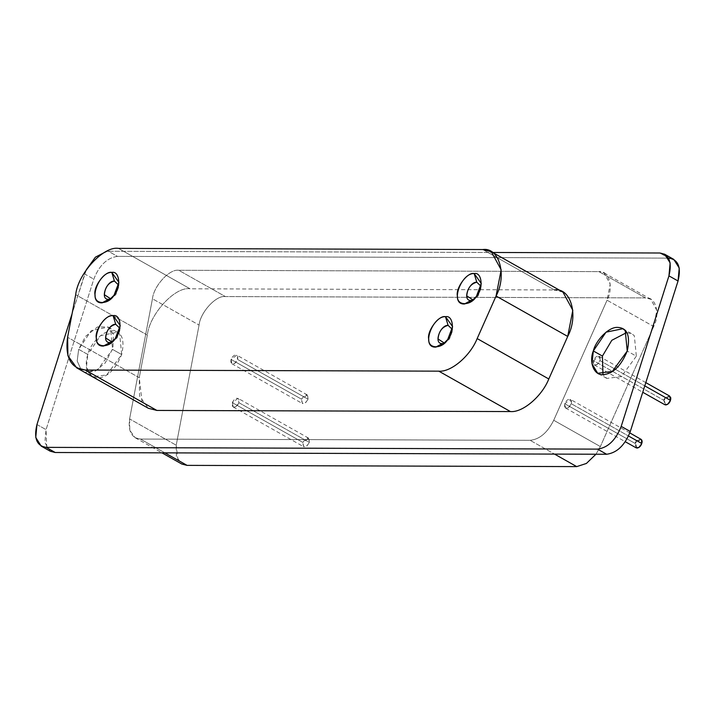 <?xml version="1.0" encoding="UTF-8"?>
<svg xmlns="http://www.w3.org/2000/svg" width="715" height="715" viewBox="0 0 715 715"><rect width="100%" height="100%" fill="white"/><g stroke="black" fill="none" stroke-linecap="round" stroke-linejoin="round"><path stroke-width="0.54" stroke-dasharray="3.58 2.68" d="M302.856 442.433C306.932 436.561 309.121 436.57 309.416 442.451C305.385 448.332 303.196 448.323 302.856 442.433L303.705 446.759L306.52 446.401L309.416 442.451L238.917 402.688L236.022 406.629L233.197 406.987L232.348 402.67C231.723 406.504 232.947 407.827 236.022 406.629C238.953 404.002 239.784 401.374 238.524 398.729C236.218 397.522 234.163 398.836 232.348 402.67L302.856 442.433L232.348 402.67L238.059 398.362L238.917 402.688L309.416 442.451L308.567 438.134L302.856 442.433M665.486 404.913L664.181 399.658M664.557 398.916L665.093 398.076M665.504 397.567L669.606 396.038M670.715 399.462L670.482 400.382M669.723 402.071L669.186 402.84M668.686 403.421L668.051 403.993M667.283 404.511L666.452 404.842M669.633 396.056L663.922 400.364L593.423 360.592L599.134 356.293L599.983 360.619L644.769 385.877L599.983 360.619L597.088 364.561L594.272 364.918L593.423 360.592L663.922 400.364L664.771 404.681M301.56 399.211C305.636 393.339 307.825 393.339 308.12 399.229C304.098 405.11 301.909 405.101 301.56 399.211L302.409 403.528L305.233 403.18L308.12 399.229L237.621 359.466L234.726 363.408L231.91 363.765L231.052 359.439L301.56 399.211L231.052 359.439L236.772 355.141L237.621 359.466L308.12 399.229L307.271 394.912L301.56 399.211M636.797 448.046L635.501 442.791M635.867 442.04L636.404 441.2M636.815 440.699L640.917 439.171M642.025 442.594L641.802 443.515M641.033 445.204L640.506 445.963M639.997 446.553L639.371 447.125M638.593 447.635L637.762 447.974M640.953 439.189L635.233 443.488L564.734 403.725L570.445 399.426L571.303 403.743L628.539 436.025L571.303 403.743L568.407 407.684L565.583 408.042L564.734 403.725L635.233 443.488L636.091 447.813M177.972 460.237L176.221 445.222L199.074 325.066C200.37 312.178 216.261 294.964 225.368 296.573C216.261 294.964 200.37 312.178 199.074 325.066L152.456 298.772L129.594 418.919L176.221 445.222L129.594 418.919C127.958 431.333 131.578 438.054 140.462 439.073L164.879 452.854L140.462 439.073L530.11 440.315L554.527 454.088L530.11 440.315C539.619 439.35 547.484 432.664 553.723 420.268C547.484 432.664 539.619 439.35 530.11 440.315L140.462 439.073L135.207 437.75L129.79 430.296L129.594 418.919L152.456 298.772C153.752 285.875 169.634 268.661 178.75 270.279L225.368 296.573L645.502 297.905C655.619 296.359 660.562 313.635 653.689 326.514L600.35 446.562L595.952 454.222L600.35 446.562L553.723 420.268L607.062 300.211L553.723 420.268L600.35 446.562L653.689 326.514L607.062 300.211C613.935 287.341 608.992 270.064 598.884 271.611L604.13 272.942L610.208 284.096L607.062 300.211L653.689 326.514L656.835 310.39L650.757 299.236L645.502 297.905L598.884 271.611L178.75 270.279L598.884 271.611L645.502 297.905L225.368 296.573L178.75 270.279C169.634 268.661 153.752 285.875 152.456 298.772L199.074 325.066L176.221 445.222L176.408 456.59L181.825 464.044M112.085 342.092L117.054 337.981L119.87 328.283L119.977 330.232L117.054 337.981L112.085 342.092M444.471 343.146L449.44 339.035L452.255 329.338L452.363 331.286L449.44 339.035L444.471 343.146M110.789 298.87L115.767 294.759L118.583 285.062L118.69 287.01L115.767 294.759L110.789 298.87M473.151 300.014L478.129 295.912L480.945 286.215L481.052 288.163L478.129 295.912L473.151 300.014M562.946 292.113L554.411 289.95L482.768 249.544L554.411 289.95L190.074 288.797L118.431 248.391L190.074 288.797C175.264 286.179 149.453 314.153 147.344 335.103L75.701 294.687L147.344 335.103L139.246 377.681L67.603 337.274L139.246 377.681L139.559 396.164L148.354 408.274M626.671 332.573L631.944 333.86L634.33 335.755L636.341 356.186L627.243 351.056L636.341 356.186L621.389 376.573L606.812 378.414L602.986 374.571L602.423 356.079M121.675 354.551L112.577 349.421L110.575 328.989L108.188 327.095L91.377 330.527L78.659 349.313L87.757 354.443L100.475 335.657L117.287 332.225L119.673 334.12L121.675 354.551L106.723 374.937L92.155 376.778L86.426 367.287L87.757 354.443L78.659 349.313L77.193 361.039L81.546 370.593L77.193 361.039L78.659 349.313L85.586 336.345L97.49 326.943L108.001 326.987L113.39 334.164L112.943 348.205L105.221 362.934L95.354 371.094L84.736 372.39L97.624 369.807L112.577 349.421L121.675 354.551M673.789 259.384L668.865 258.133L659.766 253.003L668.865 258.133L117.448 256.381L108.349 251.251L492.671 252.475L108.349 251.251L106.571 251.376L108.349 251.251L117.448 256.381C107.089 257.802 99.206 265.39 93.799 279.136L46.055 429.644L44.848 442.594L50.309 451.254M86.336 269.752L72.054 313.858L84.701 274.006L93.799 279.136L84.701 274.006L86.336 269.752M142.088 402.089L139.246 377.681L147.344 335.103C149.453 314.153 175.264 286.179 190.074 288.797L554.411 289.95M36.957 424.513L46.055 429.644L36.957 424.513M46.69 447.688L46.055 429.644L93.799 279.136C99.206 265.39 107.089 257.802 117.448 256.381L668.865 258.133M87.757 354.443C83.932 368.162 87.31 376.036 97.901 378.047C107.518 377.288 115.437 369.458 121.675 354.56C124.75 340.519 122.301 332.716 114.329 331.143C105.257 328.149 90.17 343.334 87.757 354.443M564.734 403.725C564.108 407.559 565.333 408.882 568.407 407.684C571.33 405.065 572.17 402.429 570.91 399.792C568.604 398.577 566.548 399.891 564.734 403.725M231.052 359.439C230.436 363.283 231.66 364.605 234.726 363.408C237.657 360.78 238.488 358.144 237.228 355.507C234.922 354.3 232.867 355.605 231.052 359.439M593.423 360.592C592.798 364.435 594.022 365.758 597.088 364.561C600.019 361.933 600.85 359.296 599.599 356.66C597.293 355.444 595.229 356.758 593.423 360.592M594.272 364.918L642.749 392.258M645.806 382.614L599.134 356.293M231.91 363.765L302.409 403.528M307.271 394.912L236.772 355.141M565.583 408.042L625.303 441.736M629.817 432.915L570.445 399.426M604.13 272.942L650.757 299.236M135.207 437.75L161.965 452.845M109.922 343.79L113.81 341.171M120.209 325.548L119.977 330.232M442.308 344.844L446.196 342.235M452.595 326.603L452.363 331.286M108.626 300.568L112.514 297.949M118.913 282.327L118.69 287.01M470.988 301.721L474.876 299.102M481.275 283.48L481.052 288.163M622.845 328.73L631.944 333.86M606.812 378.414L597.713 373.284M108.188 327.095L117.287 332.225M92.155 376.778L83.056 371.648M233.197 406.987L303.705 446.759M308.567 438.134L238.059 398.362"/><path stroke-width="1.07" d="M664.181 399.658L664.557 398.916M665.093 398.076L665.504 397.567M670.509 397.057L670.75 397.898M670.786 398.335L670.715 399.462M642.749 392.258L664.771 404.681L667.596 404.324L670.491 400.382L669.723 402.071M669.186 402.84L668.686 403.421M668.051 403.993L667.283 404.511M666.452 404.842L665.486 404.913M670.491 400.382L644.769 385.877L670.491 400.382L669.633 396.056L645.806 382.614M635.501 442.791L635.867 442.04M636.404 441.2L636.815 440.699M641.82 440.19L642.061 441.03M642.106 441.468L642.025 442.594M625.303 441.736L636.091 447.813L638.906 447.456L641.802 443.515L641.033 445.204M640.506 445.963L639.997 446.553M639.371 447.125L638.593 447.635M637.762 447.974L636.797 448.046M641.802 443.515L628.539 436.025L641.802 443.515L641.418 439.555L629.817 432.915M554.527 454.088L576.728 466.609L586.407 463.454L595.952 454.222L586.407 463.454L576.728 466.609L554.527 454.088M164.879 452.854L187.08 465.376L576.728 466.609L187.08 465.376L164.879 452.854M161.965 452.845L181.825 464.044L187.08 465.376L177.972 460.237M115.714 324.279C109.663 325.915 106.32 330.473 105.686 337.945L112.085 342.092L109.922 342.53C100.77 343.111 107.894 323.779 115.714 324.279L113.095 315.637C100.055 314.797 88.195 347.016 103.452 346.042L109.922 342.53L103.452 346.042L109.922 343.79L115.329 338.472L120.209 325.548L113.095 315.637L115.714 324.279L119.87 328.283L115.714 324.279M448.099 325.343C442.049 326.969 438.706 331.528 438.072 338.999L444.471 343.146L442.308 343.584C433.156 344.165 440.279 324.833 448.099 325.343L445.481 316.691C432.441 315.851 420.581 348.08 435.828 347.097L442.308 343.584L435.828 347.097L442.308 344.844L447.715 339.527L452.595 326.603L445.481 316.691L448.099 325.343L452.255 329.338L448.099 325.343M114.418 281.058C108.376 282.693 105.034 287.242 104.39 294.723L110.789 298.87L108.635 299.299C99.483 299.889 106.598 280.557 114.418 281.058L111.799 272.415C98.768 271.566 86.899 303.795 102.156 302.82L108.635 299.299L102.156 302.82L108.626 300.568L114.043 295.241L118.913 282.327L111.799 272.415L114.418 281.058L118.583 285.062L114.418 281.058M476.78 282.211C470.738 283.846 467.396 288.395 466.761 295.876L473.151 300.014L470.997 300.452C461.845 301.042 468.96 281.701 476.78 282.211L474.161 273.559C461.13 272.719 449.261 304.947 464.518 303.973L470.997 300.452L464.518 303.973L470.988 301.721L476.404 296.394L481.275 283.48L474.161 273.559L476.78 282.211L480.945 286.215L476.78 282.211M76.72 367.868L148.354 408.274L156.898 410.437L85.255 370.03L156.898 410.437L510.43 411.563L438.787 371.156L510.43 411.563C522.629 412.752 541.916 396.378 548.798 378.986L477.164 338.579L548.798 378.986L567.71 336.434L496.067 296.028L477.164 338.579C470.273 355.972 450.986 372.345 438.787 371.156L85.255 370.03L76.72 367.868L67.916 355.757L67.603 337.274C64.949 357.446 70.83 368.368 85.255 370.03L438.787 371.156C450.986 372.345 470.273 355.972 477.164 338.579L496.067 296.028C507.239 275.105 499.204 247.024 482.768 249.544L118.431 248.391C103.63 245.772 77.81 273.738 75.701 294.687L67.603 337.274L75.701 294.687C77.81 273.738 103.63 245.772 118.431 248.391L482.768 249.544L491.303 251.707L501.17 269.832L496.067 296.028L567.71 336.434L572.813 310.239L562.946 292.113L491.303 251.707M474.161 273.559C482.044 271.763 483.689 288.538 476.404 296.394C470.819 306.092 456.894 306.047 457.457 296.341C455.16 288.449 467.44 271.718 474.161 273.559M111.799 272.415C119.682 270.61 121.327 287.385 114.043 295.241C108.448 304.939 94.523 304.894 95.095 295.188C92.798 287.296 105.078 270.565 111.799 272.415M445.481 316.691C453.355 314.886 455.008 331.671 447.715 339.527C442.129 349.215 428.205 349.17 428.768 339.464C426.48 331.581 438.76 314.841 445.481 316.691M113.095 315.637C120.969 313.831 122.623 330.607 115.329 338.472C109.744 348.16 95.819 348.116 96.382 338.409C94.094 330.518 106.374 313.787 113.095 315.637M602.423 356.079L602.986 374.571L602.423 356.079L593.325 350.949L591.984 363.792L597.713 373.284L612.29 371.443L627.243 351.056L625.232 330.625L622.845 328.73L606.043 332.162L593.325 350.949L602.423 356.079L611.808 340.295L626.671 332.573M81.546 370.593L84.745 372.39L81.546 370.593M41.211 446.124L50.309 451.254L55.234 452.506L46.135 447.367L41.211 446.124L35.75 437.464L36.957 424.513L72.054 313.858L36.957 424.513C33.641 438.268 36.697 445.892 46.135 447.367L597.552 449.127C607.911 447.706 615.794 440.118 621.201 426.372L668.945 275.865C672.261 262.101 669.204 254.486 659.766 253.003L492.671 252.475L659.766 253.003L664.691 254.254L670.152 262.914L668.945 275.865L678.043 280.995L679.25 268.045L673.789 259.384L664.691 254.254M106.571 251.376L95.39 257.185L86.336 269.752L95.39 257.185L106.571 251.376M593.325 350.949C595.684 340.617 609.073 326.031 618.404 327.461C627.52 328.274 630.46 336.148 627.243 351.056C621.415 365.088 614.024 372.855 605.069 374.374C594.12 377.306 588.686 362.058 593.325 350.949M554.411 289.95C570.847 287.439 578.882 315.521 567.71 336.434L548.798 378.986C541.916 396.378 522.629 412.752 510.43 411.563L156.898 410.437L142.088 402.089M668.865 258.133C678.303 259.617 681.359 267.24 678.043 280.995L630.299 431.503L678.043 280.995L668.945 275.865L621.201 426.372L630.299 431.503L621.201 426.372C615.794 440.118 607.911 447.706 597.552 449.127L606.651 454.257C617.009 452.836 624.892 445.248 630.299 431.503C624.892 445.248 617.009 452.836 606.651 454.257L597.552 449.127L46.135 447.367L55.234 452.506L606.651 454.257L55.234 452.506L46.69 447.688"/></g></svg>
